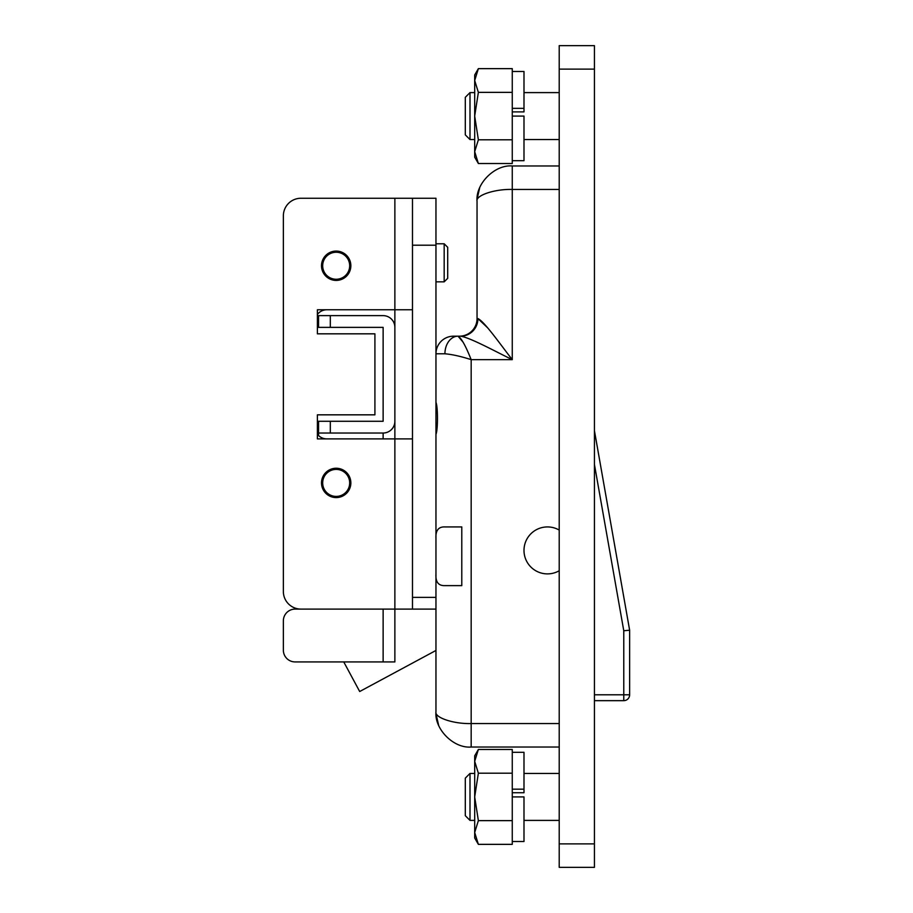 <?xml version="1.0" encoding="UTF-8"?>
<svg xmlns="http://www.w3.org/2000/svg" width="913" height="913" viewBox="0 0 913 913"><rect width="100%" height="100%" fill="white"/><g stroke="black" fill="none" stroke-linecap="round" stroke-linejoin="round"><path stroke-width="1.37" d="M470.001 820.399L465.299 815.697L465.299 778.138L470.001 773.437L470.001 820.399L474.692 820.399M470.001 139.563L465.299 134.862L465.299 97.303L470.001 92.601L470.001 139.563L474.692 139.563M487.371 327.55L477.921 318.569L477.043 318.569A17.609 17.609 0 0 1 459.433 336.178L458.052 336.178L459.433 336.178A17.609 17.609 0 0 0 477.043 318.569L477.043 201.191C475.468 183.764 494.835 164.397 512.261 165.972L559.213 165.972M559.213 747.028L471.176 747.028C453.75 748.603 434.383 729.236 435.958 711.809L435.958 609.097L394.873 609.097L394.873 661.925L383.129 661.925L383.129 609.097L295.093 609.097A11.743 11.743 0 0 0 283.361 620.84L283.361 650.182A11.743 11.743 0 0 0 295.093 661.925L383.129 661.925M458.052 336.178L453.567 336.178L458.052 336.178C461.202 337.821 465.584 345.65 471.176 359.654C460.951 356.378 452.209 354.415 444.928 353.788A17.609 13.124 -90 0 1 458.052 336.178L463.199 342.329M559.213 189.448L512.261 189.448L512.261 165.972C494.835 164.397 475.468 183.764 477.043 201.191C475.468 195.382 494.835 188.923 512.261 189.448L512.261 359.654C494.059 350.797 471.473 338.278 460.757 336.178A17.609 17.164 -90 0 0 477.921 318.569C484.438 321.57 500.004 343.927 512.261 359.654L471.176 359.654L471.176 723.553C453.75 724.077 434.383 717.618 435.958 711.809C434.383 729.236 453.75 748.603 471.176 747.028L471.176 723.553L559.213 723.553M435.958 573.889C435.433 581.958 438.423 585.872 444.928 585.621L461.784 585.621L461.784 526.927L444.928 526.927C438.434 526.653 435.444 530.567 435.958 538.67M435.958 434.326C437.955 429.886 437.966 406.844 435.958 402.371M444.928 353.788L435.958 353.788A17.609 17.609 0 0 1 453.567 336.178M594.431 69.126L559.213 69.126L559.213 45.65L594.431 45.65L594.431 867.35L559.213 867.35L559.213 843.874L594.431 843.874M559.213 69.126L559.213 843.874M594.431 45.65L559.213 45.65M594.431 430.674L629.639 630.232L629.639 694.793A5.866 5.866 0 0 1 623.773 700.659L594.431 700.659M629.639 630.232L623.773 630.746L594.431 464.443M343.756 661.925L359.688 691.518L435.958 650.455M559.213 570.739A23.476 23.476 0 0 1 523.994 550.413A23.476 23.476 0 0 1 559.213 530.076M330.312 421.281L330.312 433.024L318.569 433.024L318.569 421.281L383.129 421.281L383.129 327.379L383.129 421.281M330.312 315.636L330.312 327.379L318.569 327.379L318.569 315.636L383.129 315.636A11.743 11.743 0 0 1 394.873 327.379L394.873 421.281A11.743 11.743 0 0 1 383.129 433.024L330.312 433.024M318.569 433.024L318.569 435.535A11.743 11.743 0 0 1 317.393 434.2L317.393 421.281L318.569 421.281M330.312 327.379L383.129 327.379M383.129 438.891L383.129 433.024M317.393 314.46A11.743 11.743 0 0 1 326.786 309.769A11.743 11.743 0 0 0 317.393 314.46L317.393 327.379L318.569 327.379M321.502 482.909A14.676 14.676 0 0 1 336.178 468.243A14.676 14.676 0 0 1 350.854 482.909A14.676 14.676 0 0 1 336.178 497.585A14.676 14.676 0 0 1 321.502 482.909M321.502 265.751A14.676 14.676 0 0 1 336.178 251.075A14.676 14.676 0 0 1 350.854 265.751A14.676 14.676 0 0 1 336.178 280.417A14.676 14.676 0 0 1 321.502 265.751M317.393 414.833L317.393 438.891L394.873 438.891L394.873 309.769L317.393 309.769L317.393 333.827L374.912 333.827L374.912 414.833L317.393 414.833M300.959 198.247L412.482 198.247L412.482 309.769L394.873 309.769L394.873 198.247L300.959 198.247A17.609 17.609 0 0 0 283.361 215.856L283.361 591.498A17.609 17.609 0 0 0 300.959 609.097L394.873 609.097L394.873 438.891L412.482 438.891L412.482 309.769M412.482 438.891L412.482 609.097M283.361 215.856L283.361 591.498M349.679 265.751A13.501 13.501 0 0 1 336.178 279.252A13.501 13.501 0 0 1 322.677 265.751A13.501 13.501 0 0 1 336.178 252.25A13.501 13.501 0 0 1 349.679 265.751M349.679 482.909A13.501 13.501 0 0 1 336.178 496.41A13.501 13.501 0 0 1 322.677 482.909A13.501 13.501 0 0 1 336.178 469.408A13.501 13.501 0 0 1 349.679 482.909M326.786 438.891A11.743 11.743 0 0 1 317.393 434.2M435.958 245.209L412.482 245.209L412.482 198.247L435.958 198.247L435.958 609.097M478.366 749.482L474.692 761.339L478.366 773.197L512.261 773.197L512.261 749.482L478.366 749.482L474.692 755.838L474.692 838.008L478.366 844.354L512.261 844.354L512.261 820.639L478.366 820.639L474.692 832.496L478.366 844.354M512.261 796.923L512.261 841.524L523.994 841.524L523.994 796.923L512.261 796.923L512.261 752.312L523.994 752.312L523.994 789.174L512.261 789.174L512.261 792.735L523.994 792.735L523.994 789.174M478.366 773.197L474.692 796.923L478.366 820.639M478.366 68.646L474.692 80.504L478.366 92.361L512.261 92.361L512.261 68.646L478.366 68.646L474.692 74.992L474.692 157.162L478.366 163.518L512.261 163.518L512.261 139.803L478.366 139.803L474.692 151.661L478.366 163.518M512.261 116.077L512.261 160.688L523.994 160.688L523.994 116.077L512.261 116.077L512.261 71.476L523.994 71.476L523.994 108.339L512.261 108.339L512.261 111.9L523.994 111.9L523.994 108.339M478.366 92.361L474.692 116.077L478.366 139.803M444.175 281.843L444.175 243.782L447.701 247.309L447.701 278.317L444.175 281.843L435.958 281.843M594.431 694.793L623.773 694.793L623.773 630.746M623.773 700.659L623.773 694.793L629.639 694.793A5.866 5.866 0 0 1 623.773 700.659M435.958 597.364L412.482 597.364M523.994 139.563L559.213 139.563M523.994 820.399L559.213 820.399M479.667 187.838L477.1 199.194M436.015 713.806L438.639 725.287M470.001 773.437L474.692 773.437M523.994 773.437L559.213 773.437M470.001 92.601L474.692 92.601M523.994 92.601L559.213 92.601M435.958 243.782L444.175 243.782L435.958 243.782"/></g></svg>
